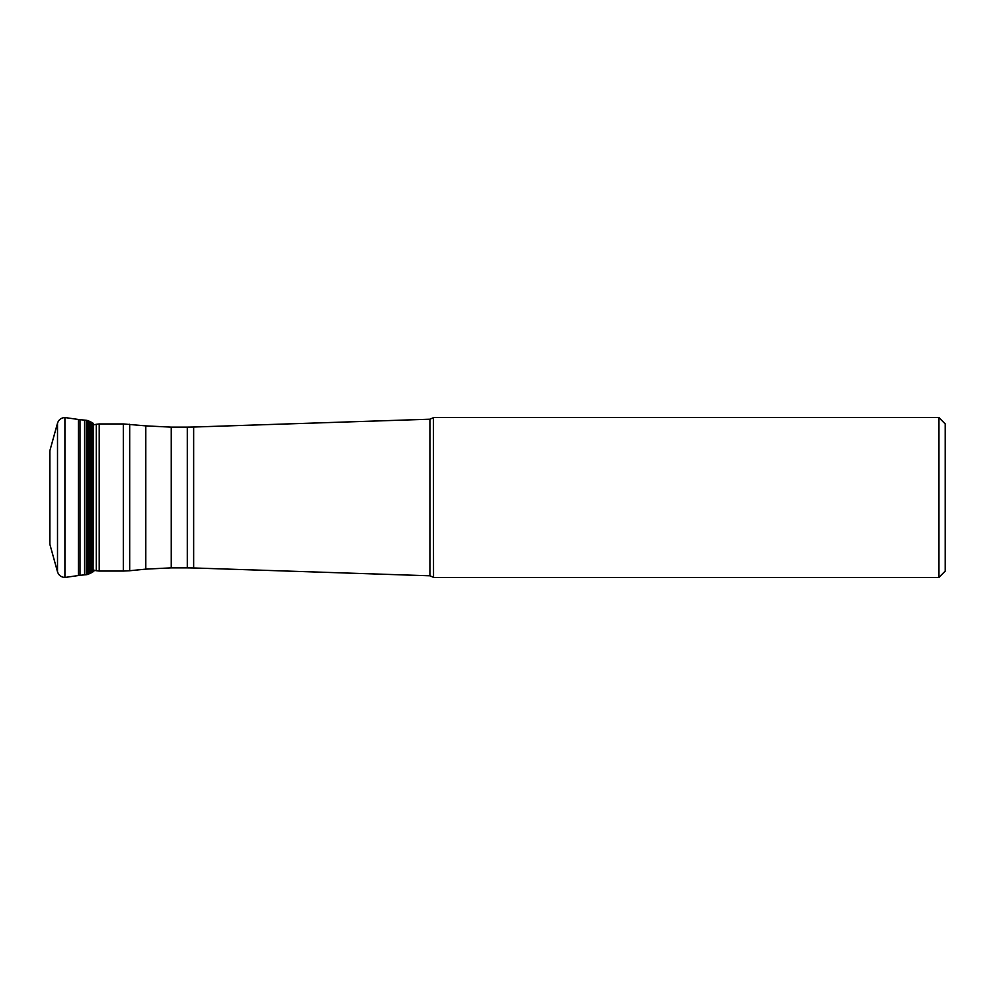 <?xml version="1.0" encoding="UTF-8"?>
<svg xmlns="http://www.w3.org/2000/svg" width="995" height="995" viewBox="0 0 995 995"><rect width="100%" height="100%" fill="white"/><g stroke="black" fill="none" stroke-linecap="round" stroke-linejoin="round"><path stroke-width="1.49" d="M64.911 577.461L64.911 417.539L78.394 419.467L78.394 575.533L64.911 577.461C61.193 577.237 58.717 575.359 57.511 571.826L57.511 423.173C58.717 419.641 61.193 417.763 64.911 417.539M433.372 417.713L433.534 577.461L433.372 417.713L429.915 419.206L429.915 575.794L193.652 567.971L193.652 427.029L429.915 419.206M938.857 577.461L945.25 571.055L945.25 423.945L938.857 417.539L938.857 577.461L433.534 577.461M49.775 451.581L49.762 541.392M49.874 450.81L49.874 544.19M93.518 423.609L93.082 571.764L93.518 423.609M92.448 422.8L92.087 572.399L92.087 422.601L93.082 423.236M90.682 421.892L90.682 573.108L89.625 573.605L89.625 421.395L92.087 422.601M88.518 420.897L87.995 574.339L87.995 420.661L89.625 421.395M87.921 420.624L87.784 574.426L87.995 420.661M86.528 420.3L86.341 574.712L86.341 420.288L87.784 420.574M84.6 420.151L84.6 574.849L79.986 575.321L79.986 419.679L86.341 420.288M94.662 424.666L96.279 424.28L96.279 570.72L99.214 571.055L99.214 423.945L123.318 423.945L123.318 571.055L99.214 571.055M129.686 424.256L129.686 570.744L145.792 569.128L145.792 425.872L123.318 423.945M171.252 427.141L187.296 427.141L187.296 567.859L171.252 567.859L171.252 427.141L145.792 425.872M49.762 453.608L49.75 497.5M94.662 570.334L93.518 571.391M93.082 571.764L92.448 572.2M92.087 572.399L90.682 573.108M89.625 573.605L88.518 574.103M87.784 574.426L86.528 574.7M86.341 574.712L84.6 574.849M78.394 419.467L79.986 419.679M79.986 575.321L78.394 575.533M49.999 544.75L57.511 571.826M49.999 450.25L57.511 423.173M93.518 570.073L96.279 570.72M123.318 571.055L129.686 570.744M171.252 567.859L145.792 569.128M187.296 427.141L193.652 427.029M187.296 567.859L193.652 567.971M433.372 577.287L429.915 575.794M938.857 417.539L433.534 417.539M96.279 424.28L99.214 423.945"/></g></svg>
